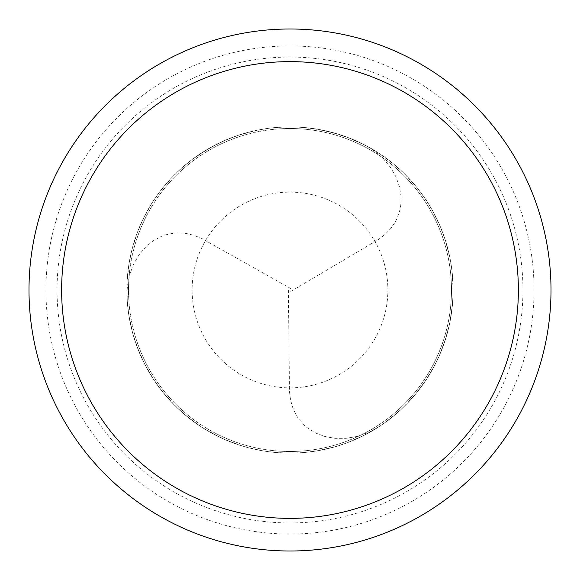 <?xml version="1.0" encoding="UTF-8"?>
<svg xmlns="http://www.w3.org/2000/svg" width="580" height="580" viewBox="0 0 580 580"><rect width="100%" height="100%" fill="white"/><g stroke="black" fill="none" stroke-linecap="round" stroke-linejoin="round"><path stroke-width="0.43" stroke-dasharray="2.9 2.17" d="M290 453.125A163.125 163.125 0 0 0 453.125 290A163.125 163.125 0 0 0 290 126.875A163.125 163.125 0 0 1 453.125 290A163.125 163.125 0 0 1 290 453.125A163.125 163.125 0 0 1 126.875 290A163.125 163.125 0 0 1 290 126.875A163.125 163.125 0 0 0 126.875 290A163.125 163.125 0 0 0 290 453.125A163.125 163.125 0 0 0 453.125 290A163.125 163.125 0 0 0 290 126.875A163.125 163.125 0 0 1 453.125 290A163.125 163.125 0 0 1 290 453.125A163.125 163.125 0 0 1 126.875 290A163.125 163.125 0 0 1 290 126.875A163.125 163.125 0 0 0 126.875 290A163.125 163.125 0 0 0 290 453.125M290 451.494A161.494 161.494 0 0 0 451.494 290A161.494 161.494 0 0 0 290 128.506A161.494 161.494 0 0 1 451.494 290A161.494 161.494 0 0 1 290 451.494A161.494 161.494 0 0 1 128.506 290A161.494 161.494 0 0 1 290 128.506A161.494 161.494 0 0 0 128.506 290A161.494 161.494 0 0 0 290 451.494M290 522.942A232.942 232.942 0 0 0 522.942 290A232.942 232.942 0 0 0 290 57.057A232.942 232.942 0 0 0 57.057 290A232.942 232.942 0 0 0 290 522.942M290 551A261 261 0 0 0 551 290A261 261 0 0 0 290 29A261 261 0 0 0 29 290A261 261 0 0 0 290 551M288.369 290.014L289.5 391.971L290.587 400.099L292.849 408.001L296.452 415.49L298.794 419.014L304.565 425.445L307.994 428.301L315.897 433.115L325.032 436.537L335.16 438.335L345.948 438.342L357.012 436.472L367.908 432.731L373.158 430.186L382.082 424.647L396.836 413.272L406.993 403.68L416.295 393.247L424.661 382.06L434.282 366.111L440.263 353.481L445.15 340.387L449.884 322.371L452.53 303.935L453.125 289.971L452.059 271.375L449.87 257.578L445.128 239.562L440.242 226.468L432.02 209.757L424.632 197.896L416.259 186.709L403.658 172.992L393.226 163.69L378.153 152.743L366.082 145.703L349.138 137.975L335.907 133.465L317.767 129.253L299.258 127.136L285.287 126.94L271.346 127.948L257.549 130.137L239.533 134.879L226.446 139.766L213.817 145.754L197.874 155.382M290.826 291.406L378.559 239.446L385.055 234.443L390.768 228.527L395.451 221.661L397.329 217.884L400.019 209.663L400.773 205.262L400.998 196.018L399.388 186.398L395.879 176.726L390.492 167.374L383.344 158.731L374.658 151.162L369.83 147.893L360.571 142.926L347.724 137.431L329.955 131.841L311.663 128.318L297.743 127.056L283.772 126.991L269.845 128.122L256.063 130.442L238.097 135.35L225.047 140.36L208.416 148.741L192.843 158.963L181.982 167.758L171.919 177.451L159.855 191.646L151.916 203.145L142.919 219.457L137.416 232.304L131.834 250.074L128.999 263.755L127.056 282.286L127.237 300.911L128.774 314.795L132.646 333.014L136.909 346.325L144.326 363.413L151.148 375.608L158.978 387.179L170.911 401.483L180.895 411.263L191.668 420.159L203.174 428.098L219.479 437.095M290.805 288.579L201.942 238.583L194.358 235.458L186.383 233.464L178.096 232.841L173.877 233.109L165.416 234.893L161.233 236.437L153.113 240.867L145.58 247.073L138.961 254.946L133.559 264.284L129.644 274.797L127.433 286.099L127.013 291.921L127.346 302.419L129.006 316.296L133.059 334.479L139.149 352.082L145.014 364.762L154.483 380.806L162.755 392.073L175.218 405.913L185.564 415.309L200.528 426.401L212.526 433.557L225.098 439.662L242.585 446.085L260.688 450.471L274.529 452.393L288.485 453.118L302.448 452.647L316.325 450.986L334.508 446.934L347.775 442.554L364.791 434.971L380.828 425.502L392.087 417.23L402.607 408.023L415.324 394.422L426.416 379.45L433.564 367.445L439.669 354.873L446.092 337.393L449.572 323.857L452.393 305.442L453.118 291.486L452.647 277.523M290 387.875A97.875 97.875 0 0 0 387.875 290A97.875 97.875 0 0 0 290 192.125A97.875 97.875 0 0 0 192.125 290A97.875 97.875 0 0 0 290 387.875M290 534.057A244.057 244.057 0 0 0 534.057 290A244.057 244.057 0 0 0 290 45.943A244.057 244.057 0 0 0 45.943 290A244.057 244.057 0 0 0 290 534.057"/><path stroke-width="0.87" d="M290 551A261 261 0 0 0 551 290A261 261 0 0 0 290 29A261 261 0 0 0 29 290A261 261 0 0 0 290 551M290 518.375A228.375 228.375 0 0 0 518.375 290A228.375 228.375 0 0 0 290 61.625A228.375 228.375 0 0 0 61.625 290A228.375 228.375 0 0 0 290 518.375"/></g></svg>
